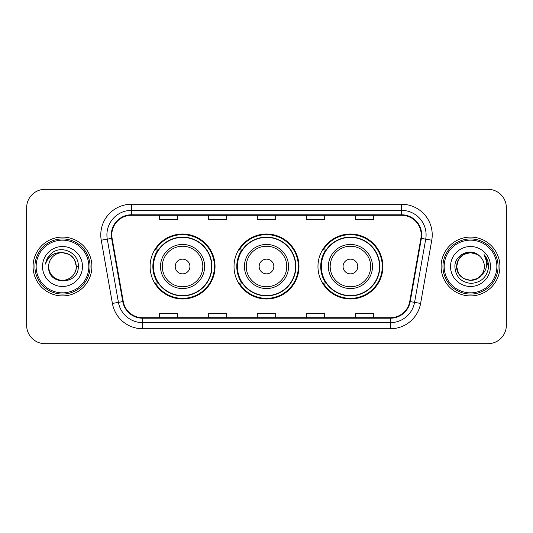 <?xml version="1.0" encoding="UTF-8"?>
<svg xmlns="http://www.w3.org/2000/svg" width="533" height="533" viewBox="0 0 533 533"><rect width="100%" height="100%" fill="white"/><g stroke="black" fill="none" stroke-linecap="round" stroke-linejoin="round"><path stroke-width="0.8" d="M317.961 266.5A32.473 32.473 0 0 0 350.434 298.973A32.473 32.473 0 0 0 382.901 266.5A32.473 32.473 0 0 0 350.434 234.027A32.473 32.473 0 0 0 317.961 266.5M234.027 266.5A32.473 32.473 0 0 0 266.5 298.973A32.473 32.473 0 0 0 298.973 266.5A32.473 32.473 0 0 0 266.5 234.027A32.473 32.473 0 0 0 234.027 266.5M150.099 266.5A32.473 32.473 0 0 0 182.566 298.973A32.473 32.473 0 0 0 215.039 266.5A32.473 32.473 0 0 0 182.566 234.027A32.473 32.473 0 0 0 150.099 266.5M157.888 283.043A29.715 29.715 0 0 1 157.888 249.957M241.815 283.043A29.715 29.715 0 0 1 241.815 249.957M325.75 283.043A29.715 29.715 0 0 1 325.75 249.957M26.65 207.683L26.65 325.317A18.382 18.382 0 0 0 45.032 343.692L487.968 343.692A18.382 18.382 0 0 0 506.35 325.317L506.35 207.683A18.382 18.382 0 0 0 487.968 189.308L45.032 189.308A18.382 18.382 0 0 0 26.65 207.683L26.65 325.317M33.086 266.5A29.408 29.408 0 0 0 62.488 295.908A29.408 29.408 0 0 0 91.896 266.5A29.408 29.408 0 0 0 62.488 237.092A29.408 29.408 0 0 0 33.086 266.5A29.408 29.408 0 0 0 62.488 295.908A29.408 29.408 0 0 0 91.896 266.5A29.408 29.408 0 0 0 62.488 237.092A29.408 29.408 0 0 0 33.086 266.5M441.104 266.5A29.408 29.408 0 0 0 470.512 295.908A29.408 29.408 0 0 0 499.914 266.5A29.408 29.408 0 0 0 470.512 237.092A29.408 29.408 0 0 0 441.104 266.5A29.408 29.408 0 0 0 470.512 295.908A29.408 29.408 0 0 0 499.914 266.5A29.408 29.408 0 0 0 470.512 237.092A29.408 29.408 0 0 0 441.104 266.5M111.81 234.886A19.608 19.608 0 0 1 131.411 215.285L401.589 215.285A19.608 19.608 0 0 1 420.897 238.291L409.744 301.518A19.608 19.608 0 0 1 390.442 317.715L142.558 317.715A19.608 19.608 0 0 1 123.256 301.518L112.103 238.291A19.608 19.608 0 0 1 111.81 234.886M111.317 234.886A20.094 20.094 0 0 0 111.624 238.378L122.77 301.605A20.094 20.094 0 0 0 142.558 318.208L390.442 318.208A20.094 20.094 0 0 0 410.23 301.605L421.376 238.378A20.094 20.094 0 0 0 401.589 214.792L131.411 214.792A20.094 20.094 0 0 0 111.317 234.886M101.243 240.21A30.634 30.634 0 0 1 131.411 204.252L401.589 204.252A30.634 30.634 0 0 1 431.757 240.21L420.604 303.43A30.634 30.634 0 0 1 390.442 328.748L142.558 328.748A30.634 30.634 0 0 1 112.396 303.43L101.243 240.21L107.28 239.144A24.505 24.505 0 0 1 131.411 210.382L401.589 210.382A24.505 24.505 0 0 1 425.72 239.144L414.574 302.371A24.505 24.505 0 0 1 390.442 322.618L142.558 322.618A24.505 24.505 0 0 1 118.426 302.371L107.28 239.144A24.505 24.505 0 0 1 106.906 234.886M487.968 189.308L45.032 189.308M45.032 343.692L487.968 343.692M506.35 325.317L506.35 207.683M257.312 215.285L257.312 219.429L275.688 219.429L275.688 215.285M208.296 215.285L208.296 219.429L226.678 219.429L226.678 215.285M159.287 215.285L159.287 219.429L177.669 219.429L177.669 215.285M306.322 215.285L306.322 219.429L324.704 219.429L324.704 215.285M355.331 215.285L355.331 219.429L373.713 219.429L373.713 215.285M275.688 317.715L275.688 313.571L257.312 313.571L257.312 317.715M226.678 317.715L226.678 313.571L208.296 313.571L208.296 317.715M177.669 317.715L177.669 313.571L159.287 313.571L159.287 317.715M324.704 317.715L324.704 313.571L306.322 313.571L306.322 317.715M373.713 317.715L373.713 313.571L355.331 313.571L355.331 317.715M88.831 266.5A26.344 26.344 0 0 0 62.488 240.156A26.344 26.344 0 0 0 36.144 266.5A26.344 26.344 0 0 0 62.488 292.844A26.344 26.344 0 0 0 88.831 266.5M90.057 266.5A27.569 27.569 0 0 0 62.488 238.931A27.569 27.569 0 0 0 34.918 266.5A27.569 27.569 0 0 0 62.488 294.069A27.569 27.569 0 0 0 90.057 266.5M78.284 266.5L76.339 266.5L74.487 259.578L69.417 254.507L62.488 252.649C70.902 253.468 75.519 258.085 76.339 266.5L74.487 259.578L69.417 254.507L62.488 252.649L69.417 254.507L74.487 259.578L76.339 266.5L74.487 259.578L69.417 254.507L62.488 252.649L69.417 254.507L74.487 259.578L76.339 266.5C76.152 271.723 73.84 275.721 69.417 278.493C60.782 284.022 48.17 276.74 48.643 266.5C47.35 285.855 78.904 285.408 78.284 266.5C79.35 253.255 62.148 244.674 51.961 252.942C48.356 255.827 46.204 259.538 45.498 264.075C48.35 255.947 54.013 252.142 62.488 252.649L69.417 254.507L74.487 259.578L76.339 266.5C76.812 276.74 64.2 284.022 55.565 278.493C51.135 275.721 48.829 271.723 48.643 266.5C48.17 276.74 60.782 284.022 69.417 278.493C73.84 275.721 76.152 271.723 76.339 266.5C76.152 271.723 73.84 275.721 69.417 278.493C60.782 284.022 48.17 276.74 48.643 266.5C48.829 271.723 51.135 275.721 55.565 278.493C64.2 284.022 76.812 276.74 76.339 266.5C76.812 276.74 64.2 284.022 55.565 278.493C51.135 275.721 48.829 271.723 48.643 266.5A13.851 13.851 0 0 1 62.488 252.649L69.417 254.507L74.487 259.578L76.339 266.5A13.851 13.851 0 0 0 76.332 265.994M42.513 266.5A19.974 19.974 0 0 0 62.488 286.474A19.974 19.974 0 0 0 82.468 266.5A19.974 19.974 0 0 0 62.488 246.526A19.974 19.974 0 0 0 42.513 266.5M47.524 258.092L51.961 252.942M189.921 266.5A7.349 7.349 0 0 0 182.566 259.151A7.349 7.349 0 0 0 175.217 266.5A7.349 7.349 0 0 0 182.566 273.849A7.349 7.349 0 0 0 189.921 266.5M204.625 266.5A22.053 22.053 0 0 0 182.566 244.447A22.053 22.053 0 0 0 160.513 266.5A22.053 22.053 0 0 0 182.566 288.553A22.053 22.053 0 0 0 204.625 266.5A22.053 22.053 0 0 1 182.566 288.553A22.053 22.053 0 0 1 160.513 266.5M211.668 266.5A29.102 29.102 0 0 0 182.566 237.398A29.102 29.102 0 0 0 153.464 266.5A29.102 29.102 0 0 0 182.566 295.602A29.102 29.102 0 0 0 211.668 266.5M214.426 266.5A31.86 31.86 0 0 1 155.343 283.043L158.294 283.043A29.375 29.375 0 0 0 211.941 266.573A29.375 29.375 0 0 0 158.294 249.957L155.343 249.957A31.86 31.86 0 0 1 214.426 266.5M273.849 266.5A7.349 7.349 0 0 0 266.5 259.151A7.349 7.349 0 0 0 259.151 266.5A7.349 7.349 0 0 0 266.5 273.849A7.349 7.349 0 0 0 273.849 266.5M288.553 266.5A22.053 22.053 0 0 0 266.5 244.447A22.053 22.053 0 0 0 244.447 266.5A22.053 22.053 0 0 0 266.5 288.553A22.053 22.053 0 0 0 288.553 266.5A22.053 22.053 0 0 1 266.5 288.553A22.053 22.053 0 0 1 244.447 266.5M295.602 266.5A29.102 29.102 0 0 0 266.5 237.398A29.102 29.102 0 0 0 237.398 266.5A29.102 29.102 0 0 0 266.5 295.602A29.102 29.102 0 0 0 295.602 266.5M298.36 266.5A31.86 31.86 0 0 1 239.27 283.043L242.229 283.043A29.375 29.375 0 0 0 295.875 266.573A29.375 29.375 0 0 0 242.229 249.957L239.27 249.957A31.86 31.86 0 0 1 298.36 266.5M357.783 266.5A7.349 7.349 0 0 0 350.434 259.151A7.349 7.349 0 0 0 343.079 266.5A7.349 7.349 0 0 0 350.434 273.849A7.349 7.349 0 0 0 357.783 266.5M372.487 266.5A22.053 22.053 0 0 0 350.434 244.447A22.053 22.053 0 0 0 328.375 266.5A22.053 22.053 0 0 0 350.434 288.553A22.053 22.053 0 0 0 372.487 266.5A22.053 22.053 0 0 1 350.434 288.553A22.053 22.053 0 0 1 328.375 266.5M379.536 266.5A29.102 29.102 0 0 0 350.434 237.398A29.102 29.102 0 0 0 321.332 266.5A29.102 29.102 0 0 0 350.434 295.602A29.102 29.102 0 0 0 379.536 266.5M382.288 266.5A31.86 31.86 0 0 1 323.205 283.043L326.156 283.043A29.375 29.375 0 0 0 379.809 266.573A29.375 29.375 0 0 0 326.156 249.957L323.205 249.957A31.86 31.86 0 0 1 382.288 266.5M477.435 278.493A13.851 13.851 0 0 0 481.172 275.334L477.435 278.493L470.512 280.351L463.583 278.493L458.513 273.422L456.661 266.5L458.513 259.578L463.583 254.507L470.512 252.649L477.435 254.507L479.58 256.033C471.085 247.125 454.722 254.468 454.876 266.5C455.502 276.614 460.858 282.243 470.959 283.383C480.899 282.663 486.762 277.38 488.541 267.539L488.574 266.5C488.521 261.956 487.009 257.972 484.037 254.534C486.296 258.239 487.095 262.229 486.422 266.5C485.816 270.064 484.064 273.016 481.172 275.334L480.893 275.668C473.404 285.268 455.948 278.812 456.661 266.5L458.513 273.422L463.583 278.493L470.512 280.351L477.435 278.493L481.172 275.334L478.068 278.106M496.856 266.5A26.344 26.344 0 0 0 470.512 240.156A26.344 26.344 0 0 0 444.169 266.5A26.344 26.344 0 0 0 470.512 292.844A26.344 26.344 0 0 0 496.856 266.5M498.082 266.5A27.569 27.569 0 0 0 470.512 238.931A27.569 27.569 0 0 0 442.943 266.5A27.569 27.569 0 0 0 470.512 294.069A27.569 27.569 0 0 0 498.082 266.5M481.172 275.334C483.264 272.763 484.324 269.818 484.357 266.5C484.277 262.323 482.685 258.831 479.58 256.033M450.532 266.5A19.974 19.974 0 0 0 470.512 286.474A19.974 19.974 0 0 0 490.487 266.5A19.974 19.974 0 0 0 470.512 246.526A19.974 19.974 0 0 0 450.532 266.5M477.435 254.507A13.851 13.851 0 0 0 456.661 266.5M484.171 254.687L488.561 267.026L484.037 254.534L487.642 260.79M484.037 254.534L488.574 266.5M401.589 204.252L401.589 214.792M107.28 239.144L111.624 238.378M142.558 328.748L142.558 318.208M390.442 318.208L390.442 328.748M410.23 301.605L420.604 303.43M112.396 303.43L122.77 301.605M421.376 238.378L431.757 240.21M131.411 204.252L131.411 214.792M202.826 266.5A20.261 20.261 0 0 0 182.566 246.239A20.261 20.261 0 0 0 162.305 266.5A20.261 20.261 0 0 0 182.566 286.761A20.261 20.261 0 0 0 202.826 266.5M286.761 266.5A20.261 20.261 0 0 0 266.5 246.239A20.261 20.261 0 0 0 246.239 266.5A20.261 20.261 0 0 0 266.5 286.761A20.261 20.261 0 0 0 286.761 266.5M370.695 266.5A20.261 20.261 0 0 0 350.434 246.239A20.261 20.261 0 0 0 330.174 266.5A20.261 20.261 0 0 0 350.434 286.761A20.261 20.261 0 0 0 370.695 266.5"/></g></svg>
